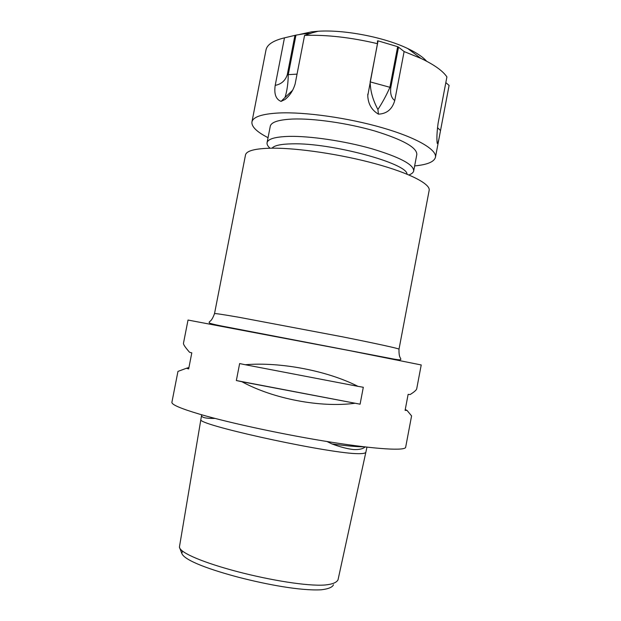 <?xml version="1.0" encoding="UTF-8"?>
<svg xmlns="http://www.w3.org/2000/svg" width="621" height="621" viewBox="0 0 621 621"><rect width="100%" height="100%" fill="white"/><g stroke="black" fill="none" stroke-linecap="round" stroke-linejoin="round"><path stroke-width="0.93" d="M327.026 441.523L332.002 443.953C340.192 446.98 347.325 448.843 353.396 449.534C358.938 449.798 362.819 448.96 365.039 447.019M201.778 414.805L201.561 415.418C201.445 417.452 205.489 418.461 213.702 418.438L215.037 418.422M200.855 419.617L179.407 547.109C180.074 553.101 204.969 563.107 237.626 571.693C270.267 580.224 307.302 586.325 324.83 585.013L325.202 584.982C332.375 584.276 336.652 582.545 338.034 579.797L365.909 451.987C365.839 453.547 361.399 454.029 352.573 453.439C313.892 450.442 196.942 424.391 200.855 419.617L201.561 415.418M333.477 584.741C332.445 587.256 328.416 588.933 321.375 589.779C300.254 590.99 265.772 584.276 238.891 577.359C212.11 570.295 184.297 560.771 181.782 553.334L182.489 551.169M292.592 90.301L285.055 97.443C287.127 90.519 288.183 82.989 288.222 74.862L295.953 35.133L284.465 37.85L275.212 85.356C273.923 93.95 275.871 99.298 281.049 101.394L285.016 99.5C289.86 95.603 293.236 90.402 295.146 83.897L304.569 35.405C326.576 34.644 350.881 37.4 377.459 43.672L367.772 95.642C368.106 103.94 371.661 110.111 378.43 114.148C386.805 113.783 392.239 109.249 394.746 100.54C391.409 98.126 390.089 93.794 390.788 87.53L398.519 47.134L397.665 46.684L389.856 87.452C386.355 95.362 382.373 102.706 377.91 109.49C372.864 100.082 370.287 90.883 370.186 81.894L378.073 40.862L377.49 40.877L377.459 43.672M414.649 165.916C427.248 164.72 434.18 161.856 435.445 157.315C437.091 149.777 416.792 137.722 382.451 127.786C348.179 117.843 304.764 111.749 278.798 112.983C261.946 113.922 252.995 116.927 251.932 121.972C251.42 126.661 256.791 131.9 268.047 137.683M445.831 82.609L449.092 85.434L440.522 130.526L437.495 127.67M426.604 61.215C422.87 56.969 416.575 52.738 407.71 48.523L420.891 58.382C434.18 64.708 442.858 70.887 446.91 76.926L438.1 123.269C436.912 132.157 436.61 138.856 437.2 143.35L437.324 143.451C438.061 142.83 438.9 139.725 439.847 134.128L440.522 130.526M420.891 58.382L404.116 51.559L394.746 100.54M409.34 174.78C411.917 173.771 413.369 172.491 413.695 170.93L416.823 154.474C416.986 147.542 402.944 139.702 374.711 130.969C347.659 123.113 313.434 118.215 292.475 119.053C278.588 119.729 271.191 122.127 270.275 126.249L267.069 142.698C266.789 144.266 267.659 145.989 269.677 147.883M413.695 170.93C413.749 164.534 399.629 157.09 371.327 148.605C344.228 140.944 310.003 135.921 289.107 136.379C275.266 136.799 267.923 138.902 267.069 142.698M407.011 174.159C407.539 163.354 330.683 142.566 292.033 143.847C280.855 144.056 274.203 145.5 272.076 148.178M399.008 349.165L429.165 190.368C430.586 184.041 410.031 173.228 375.55 163.789C341.146 154.35 297.754 147.899 271.951 148.178C255.208 148.481 246.39 150.748 245.489 155.002L214.517 313.636C214.656 313.263 222.838 314.482 239.046 317.292L342.412 336.807C377.537 343.824 399.334 348.637 399.008 349.165C398.76 358.705 401.119 357.657 400.747 359.342C401.034 360.009 398.876 359.947 394.273 359.163L229.529 327.523C218.996 325.606 212.359 324.146 209.626 323.145L209.122 322.439C209.393 320.739 211.202 322.586 214.517 313.636M410.101 394.56C414.238 391.983 416.45 390.042 416.722 388.746L421.224 364.954L348.971 350.516L188.023 320.048L183.459 343.343C183.28 344.445 185.314 347.426 189.552 352.27L191.804 352.86L188.66 368.944L186.424 368.261L177.955 371.412L171.908 402.261C171.45 404.597 180.812 408.602 200.001 414.292C230.484 423.212 285.947 435.073 331.428 442.222C377.009 449.402 405.311 450.916 405.653 447.275L411.583 415.915L407.089 410.465L405.102 410.341L408.137 394.343L410.101 394.56M354.676 403.301C320.498 407.85 273.294 398.868 241.918 381.736L236.345 380.533L239.636 363.564L245.217 364.729C280.482 361.756 327.577 370.815 357.913 386.332L363.308 387.279L360.087 404.186L241.918 381.736M407.71 48.523C384.314 37.213 344.011 29.451 318.084 31.26L311.587 31.85L299.718 34.411M295.953 35.133L303.428 33.868L310.857 33.425M304.569 35.405L310.888 33.293M378.073 40.862L397.665 46.684M398.519 47.134L404.116 51.559M284.465 37.85C273.201 40.575 267.046 44.619 265.99 49.975L251.932 121.972M405.265 409.503L407.089 410.465M357.913 386.332L245.217 364.729M360.087 404.186L236.345 380.533M186.424 368.261L188.931 367.539M294.944 35.358L287.29 74.706C285.35 80.652 281.321 84.2 275.212 85.356M281.049 101.394L285.055 97.443M378.43 114.148L377.91 109.49M210.558 417.234L213.702 418.438M332.002 443.953C346.479 445.886 357.215 446.848 364.209 446.825M287.29 74.706L297.048 74.124M370.116 81.871L390.788 87.53M439.847 134.128L435.445 157.315M318.084 31.26L310.446 33.309M179.407 547.109L181.782 553.334M366.957 447.143L365.909 451.987M287.601 97.202L285.016 99.5M367.826 94.058L367.772 95.642"/></g></svg>
